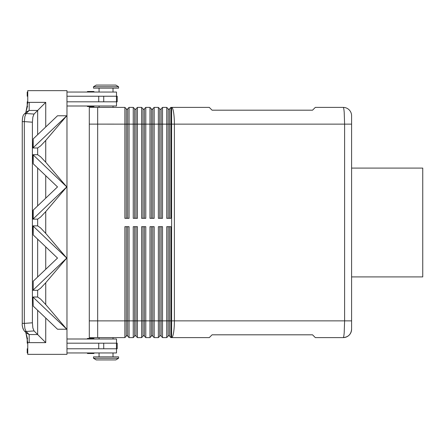 <?xml version="1.0" encoding="UTF-8"?>
<svg xmlns="http://www.w3.org/2000/svg" width="445" height="445" viewBox="0 0 445 445"><rect width="100%" height="100%" fill="white"/><g stroke="black" fill="none" stroke-linecap="round" stroke-linejoin="round"><path stroke-width="0.67" d="M94.179 92.048A0.556 0.556 0 0 0 93.622 91.492L87.76 91.492A0.556 0.556 0 0 0 87.203 92.048M87.76 106.561L93.622 106.561L87.76 106.561A0.556 0.556 0 0 1 87.203 105.999A0.556 0.556 0 0 0 87.76 106.561L93.622 106.561A0.556 0.556 0 0 0 94.179 105.999M116.501 96.231L116.501 92.048L66.973 92.048M113.013 92.048L113.013 88.143M99.063 88.143L99.063 92.048M113.013 107.395L113.013 105.999M99.063 105.999L99.063 107.395M118.593 88.143L118.593 86.747L115.806 85.073L96.27 85.073L93.483 86.747L93.483 88.143L118.593 88.143M87.76 338.439L93.622 338.439L87.76 338.439A0.556 0.556 0 0 0 87.203 339.001A0.556 0.556 0 0 1 87.76 338.439L93.622 338.439A0.556 0.556 0 0 1 94.179 339.001M87.76 353.508L93.622 353.508L87.76 353.508A0.556 0.556 0 0 1 87.203 352.952M94.179 352.952A0.556 0.556 0 0 1 93.622 353.508M118.593 358.253L115.806 359.927L96.27 359.927L93.483 358.253L93.483 356.857L118.593 356.857L118.593 358.253L93.483 358.253M113.013 337.605L113.013 339.001M99.063 339.001L99.063 337.605M113.013 352.952L113.013 356.857M99.063 356.857L99.063 352.952M66.973 339.001L116.501 339.001L116.501 343.184M343.223 107.395C343.601 107.468 343.929 109.103 344.202 112.301L344.608 124.138L351.595 124.138L351.595 115.767A8.372 8.372 0 0 0 343.223 107.395L315.321 107.395L312.529 110.188L212.076 110.188L209.284 107.395L170.913 107.395L170.913 124.138L344.608 124.138L344.608 320.862L344.202 332.699C343.929 335.88 343.607 337.516 343.228 337.605A8.372 8.372 0 0 0 349.141 335.152A8.372 8.372 0 0 1 343.223 337.605C348.313 337.093 351.099 334.301 351.595 329.233A8.372 8.372 0 0 1 349.141 335.152A8.372 8.372 0 0 0 351.595 329.233L351.595 115.767A8.372 8.372 0 0 0 343.223 107.395M97.666 107.384L89.295 107.384L89.295 337.616L97.666 337.616L97.666 107.384L124.873 107.395L124.873 218.317L129.061 218.317L129.061 124.138L133.244 124.138L133.244 107.395L129.061 107.395L127.665 108.791L127.665 218.317M126.269 218.317L126.269 124.138L129.061 124.138L129.061 107.395M89.295 124.122L126.269 124.138L126.269 108.791L124.873 107.395M134.64 218.317L134.64 124.138L133.244 124.138L133.244 218.317L137.433 218.317L137.433 124.138L141.616 124.138L141.616 107.395L137.433 107.395L136.037 108.791L136.037 218.317M133.244 107.395L134.64 108.791L134.64 124.138L137.433 124.138L137.433 107.395M143.012 218.317L143.012 124.138L141.616 124.138L141.616 218.317L145.799 218.317L145.799 124.138L149.987 124.138L149.987 107.395L145.799 107.395L144.408 108.791L144.408 218.317M141.616 107.395L143.012 108.791L143.012 124.138L145.799 124.138L145.799 107.395M151.383 218.317L151.383 124.138L149.987 124.138L149.987 218.317L154.17 218.317L154.17 124.138L158.359 124.138L158.359 107.395L154.17 107.395L152.78 108.791L152.78 218.317M149.987 107.395L151.383 108.791L151.383 124.138L154.17 124.138L154.17 107.395M159.755 218.317L159.755 124.138L158.359 124.138L158.359 218.317L162.542 218.317L162.542 124.138L166.73 124.138L166.73 107.395L162.542 107.395L161.151 108.791L161.151 218.317M158.359 107.395L159.755 108.791L159.755 124.138L162.542 124.138L162.542 107.395M170.913 107.395L169.517 108.791L169.517 218.317M168.127 218.317L168.127 108.791L166.73 107.395M127.665 226.683L127.665 336.209L129.061 337.605L129.061 226.683L124.873 226.683L124.873 337.605L126.269 336.209L126.269 226.683M97.666 337.605L124.873 337.605M161.151 226.683L161.151 336.209L162.542 337.605L162.542 226.683L158.359 226.683L158.359 337.605L154.17 337.605L154.17 226.683L149.987 226.683L149.987 337.605L145.799 337.605L145.799 226.683L141.616 226.683L141.616 337.605L137.433 337.605L137.433 226.683L133.244 226.683L133.244 337.605L129.061 337.605L127.665 336.209M161.151 336.209L162.542 337.605L166.73 337.605L166.73 320.862L159.755 320.862L159.755 226.683M169.517 226.683L169.517 336.209L170.913 337.605L170.913 226.683L166.73 226.683L166.73 320.862L168.127 320.862L168.127 226.683M169.517 336.209L170.913 337.605L209.284 337.605L212.076 334.812L312.529 334.812L315.321 337.605L343.223 337.605C348.313 337.093 351.099 334.301 351.595 329.233M136.037 226.683L136.037 336.209L137.433 337.605L136.037 336.209M134.64 336.209L133.244 337.605L134.64 336.209L134.64 226.683M144.408 226.683L144.408 336.209L145.799 337.605L144.408 336.209M143.012 336.209L141.616 337.605L143.012 336.209L143.012 226.683M152.78 226.683L152.78 336.209L154.17 337.605L152.78 336.209M151.383 336.209L149.987 337.605L151.383 336.209L151.383 226.683M159.755 336.209L158.359 337.605L159.755 336.209L159.755 320.862L89.295 320.878M168.127 336.209L166.73 337.605L168.127 336.209L168.127 320.862L171.614 320.862L171.614 337.605A16.743 2.776 -90 0 0 173.572 332.699A16.743 2.776 -90 0 0 174.384 320.862L174.384 124.138A16.743 2.776 -90 0 0 173.572 112.301A16.743 2.776 -90 0 0 171.614 107.395L171.614 320.862L351.595 320.862M351.595 168.088L422.75 168.088L422.75 276.912L351.595 276.912M26.427 333.049L24.152 330.774A2.792 2.609 -45 0 0 26.122 331.492L24.887 328.51L24.319 323.382L22.25 323.382L22.25 121.618L24.319 121.618L24.887 116.49L26.122 113.508A2.792 2.609 -135 0 0 24.152 114.226L26.427 111.951L29.175 110.455L29.175 102.367A11.937 11.164 -45 0 0 27.757 102.456L27.757 90.652L66.973 90.652L66.973 354.348L27.757 354.348L27.757 342.544A11.937 11.164 45 0 0 29.175 342.633L29.175 334.545L26.433 333.049M45.735 126.981L45.735 102.367L34.031 114.076L26.122 113.508L29.175 110.455L37.647 110.455L37.647 134.679M29.175 342.633L45.735 342.633L37.647 334.545L29.175 334.545L26.122 331.492L34.031 330.924L32.858 327.943L32.402 322.803L32.402 122.197L32.858 117.057L34.031 114.076M66.778 186.922L45.735 162.241L40.64 156.807L37.647 154.704L32.98 154.704L66.778 186.922L45.735 211.603L40.64 217.038L37.647 219.14L32.98 219.14L32.98 210.357L57.511 186.922L33.225 163.799L33.225 155.016M33.225 147.673L32.98 147.985L37.647 147.985L40.64 145.882L45.735 140.448L66.778 115.767L33.225 147.673L33.225 138.89L57.511 115.767L66.733 115.767M66.733 258.078L45.735 233.397L40.64 227.962L37.647 225.86L32.98 225.86L33.225 234.954L33.225 226.171L66.733 258.078L33.225 289.984L33.225 281.201L33.225 289.984M33.225 297.327L66.778 329.233L45.735 304.552L40.64 299.118L37.647 297.015L32.98 297.015L33.225 306.11L32.98 297.015M32.98 290.296L37.647 290.296L40.64 288.193L45.735 282.759L66.778 258.078M33.225 281.201L57.511 258.078L33.225 234.954M33.225 163.799L32.98 154.704M32.98 147.985L33.225 138.89M34.031 330.924L37.647 334.545L37.647 310.321M66.733 186.922L32.98 219.14M27.757 343.184L27.206 343.184L27.206 339.001L27.557 339.001L25.827 332.448L27.757 342.544M27.757 102.456L25.827 112.552L27.557 105.999L27.206 105.999L27.206 101.816L27.757 101.816M66.733 329.233L57.511 329.233L33.225 306.11M33.225 218.829L33.225 210.046M33.225 226.171L32.98 225.86M66.973 348.769L117.202 348.769L117.202 343.184L66.973 343.184M66.973 101.816L117.202 101.816L117.202 96.231L116.468 96.231L116.468 101.816M168.127 335.652L169.517 335.652M159.755 335.652L161.151 335.652M151.383 335.652L152.78 335.652M143.012 335.652L144.408 335.652M134.64 335.652L136.037 335.652M170.913 218.317L170.913 124.138L166.73 124.138L166.73 218.317L170.913 218.317M126.269 335.652L127.665 335.652M168.127 109.348L169.517 109.348M159.755 109.348L161.151 109.348M151.383 109.348L152.78 109.348M143.012 109.348L144.408 109.348M134.64 109.348L136.037 109.348M126.269 109.348L127.665 109.348M116.501 348.769L116.501 352.952L66.973 352.952M27.757 352.952L27.206 352.952L27.206 348.769L27.757 348.769M87.76 91.492L93.622 91.492L87.76 91.492M118.593 86.747L93.483 86.747M66.973 105.999L116.501 105.999L116.501 101.816M27.757 92.048L27.206 92.048L27.206 96.231L27.757 96.231M116.468 96.231L103.724 96.231L103.724 101.816M66.973 96.231L103.724 96.231M45.735 102.367L29.175 102.367M32.402 322.803L24.319 323.382L24.319 121.618L32.402 122.197M37.647 147.985L37.647 154.704M37.647 219.14L37.647 225.86M37.647 290.296L37.647 297.015M37.647 168.01L37.647 205.835M37.647 239.165L37.647 276.99M45.735 269.292L45.735 246.864M45.735 198.136L45.735 175.708M45.735 304.552L45.735 282.759M45.735 233.397L45.735 211.603M45.735 342.633L45.735 318.019M45.735 162.241L45.735 140.448M98.723 348.769L98.723 343.184M103.724 348.769L103.724 343.184M116.468 348.769L116.468 343.184M98.723 96.231L98.723 101.816M22.879 328.449L24.152 330.774C22.589 327.959 21.955 325.495 22.25 323.382L22.25 323.443M22.428 118.771L22.25 121.618C22.434 117.419 23.068 114.955 24.152 114.226L24.041 114.343M22.879 116.551L22.617 117.619M22.428 326.23L22.617 327.381"/></g></svg>
